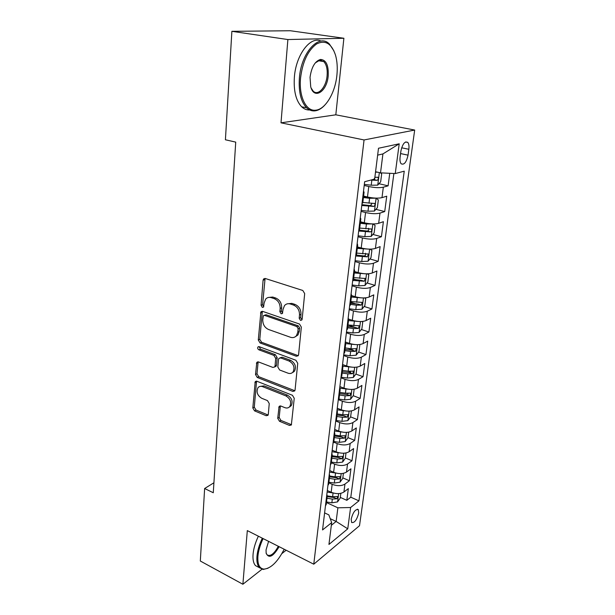 <?xml version="1.0" encoding="UTF-8"?>
<svg xmlns="http://www.w3.org/2000/svg" width="615" height="615" viewBox="0 0 615 615"><rect width="100%" height="100%" fill="white"/><g stroke="black" fill="none" stroke-linecap="round" stroke-linejoin="round"><path stroke-width="0.92" d="M300.489 320.392L301.834 320.023L302.134 319.223L304.686 293.601L302.795 290.472L265.303 278.503L263.581 278.972L263.089 280.248L261.075 305.294L262.344 307.4L263.551 307.077L264.135 303.026L265.626 299.144C267.11 297.483 268.978 296.991 271.223 297.652L274.275 298.667C278.211 300.451 280.171 303.702 280.163 308.43L279.871 311.674L281.163 313.804L282.431 313.466L283.038 309.399L284.491 305.617C286.036 303.841 287.997 303.303 290.38 304.01L293.516 305.048C297.552 306.87 299.543 310.168 299.505 314.949L299.182 318.224L300.489 320.392M358.722 512.979L358.276 509.604C355.416 509.012 353.048 512.203 351.18 519.16L351.634 522.504C354.509 523.073 356.869 519.898 358.722 512.979M277.726 418.308L279.487 421.267L289.457 425.419L291.349 424.988L294.239 398.297L292.44 395.284L256.947 381.269L255.217 381.669L252.819 407.968L254.541 410.866L266.18 415.717L267.963 415.325L268.294 414.395L269.247 403.555L267.494 400.611L261.652 398.243C257.316 395.445 256.078 391.94 257.962 387.734C259.138 386.335 260.699 385.974 262.628 386.666L285.952 395.929C290.357 398.681 291.656 402.187 289.85 406.454C288.596 408.006 286.921 408.406 284.83 407.645L280.917 406.054L279.079 406.484L277.726 418.308L279.172 417.47L280.924 420.422L291.51 424.711M247.315 530.607L242.887 584.25L200.313 561.018L204.634 488.518L213.274 492.753L235.73 142.119L225.413 139.774L231.878 31.319L287.882 39.544L281.001 122.831L364.057 139.959L313.773 564.193L247.315 530.607M296.292 356.239L298.206 355.739L298.59 354.694L301.342 327.126L299.474 324.036L262.636 311.382L260.906 311.828L258.285 339.98L260.06 342.955L296.292 356.239L298.29 355.616M297.737 363.304L295.069 389.964L294.723 390.932L292.825 391.401L257.255 377.456L255.509 374.52L256.793 362.366L258.523 361.951L272.845 367.409L274.651 366.963L275.028 365.925L275.704 358.399L273.906 355.393L258.9 349.82C257.723 349.082 257.408 348.128 257.946 346.975L259.153 346.675L295.9 360.252L297.737 363.304M340.318 497.404L346.814 500.333L348.344 488.625L343.923 492.008L344.946 484.082C341.479 486.119 337.22 486.188 332.154 484.305L328.848 482.837M342.816 477.87L349.382 480.738L350.95 468.799L346.499 472.074L347.544 463.987C344.054 465.947 339.749 466.009 334.629 464.156L331.285 462.718L331.178 463.587L332.2 455.154L331.439 456.384M345.369 457.952L352.003 460.758L353.602 448.581L349.128 451.733L350.196 443.484C346.683 445.368 342.34 445.414 337.158 443.599L333.768 442.193M347.967 437.634L354.678 440.378L356.316 427.948L351.811 430.984L352.902 422.566C349.366 424.373 344.977 424.388 339.734 422.62L336.159 421.19M336.397 420.529L341.955 421.352L347.844 420.629L350.619 416.893L357.415 419.584L359.075 406.899L354.548 409.805L355.662 401.211C352.103 402.94 347.675 402.94 342.371 401.211L338.335 399.658M346.983 393.346L348.075 393.761M353.225 395.714L360.198 398.359L361.897 385.421L357.346 388.188L358.476 379.417C354.901 381.054 350.419 381.031 345.053 379.347L340.933 377.825M347.783 371.145L350.596 372.175M355.885 374.097L363.042 376.703L364.78 363.488L360.198 366.117L361.359 357.161C357.753 358.706 353.233 358.66 347.798 357.031L343.631 355.555M347.929 348.305L353.056 350.096M358.591 352.026L365.948 354.586L367.716 341.094L363.111 343.577L364.295 334.429C360.667 335.882 356.1 335.813 350.604 334.229L346.376 332.8M347.975 325.035L355.239 327.457M361.351 329.494L368.908 332.008L370.722 318.232L366.086 320.561L367.301 311.213C363.642 312.566 359.037 312.474 353.464 310.944L349.189 309.56M350.735 302.226L356.423 304.033M364.165 306.485L371.937 308.945L373.782 294.869L369.131 297.037L370.368 287.489C366.686 288.735 362.027 288.62 356.393 287.144L352.057 285.821M353.564 278.933L356.546 279.825M367.017 282.977L375.027 285.391L376.918 271.007L372.236 273.006L373.497 263.243C369.8 264.381 365.087 264.242 359.383 262.82L354.993 261.552M369.93 258.969L378.194 261.314L380.124 246.615L375.411 248.437L376.703 238.459C372.974 239.481 368.224 239.32 362.443 237.959L357.992 236.744M372.89 234.43L381.423 236.714L383.391 221.684L378.663 223.322L379.985 213.113C376.226 214.02 371.422 213.828 365.564 212.529L361.059 211.383M375.903 209.346L384.721 211.56L386.743 196.2L381.984 197.638C378.217 198.468 373.382 198.253 367.478 197L363.603 196.054M343.923 492.008C340.464 494.068 336.213 494.152 331.178 492.254L327.311 490.516M346.499 472.074C343.016 474.065 338.734 474.127 333.63 472.266L329.725 470.56M349.128 451.733C345.63 453.655 341.294 453.701 336.136 451.871L332.269 450.241M351.811 430.984C348.29 432.822 343.916 432.852 338.696 431.069L334.698 429.439M354.548 409.805C351.004 411.566 346.591 411.573 341.31 409.828L337.258 408.245M357.346 388.188C353.771 389.864 349.312 389.849 343.977 388.15L339.872 386.604M360.198 366.117C356.6 367.701 352.103 367.67 346.699 366.017L342.547 364.518M363.111 343.577C359.491 345.069 354.947 345.015 349.474 343.408L345.569 342.063M366.086 320.561C362.443 321.953 357.853 321.868 352.31 320.315L348.705 319.131M369.131 297.037C365.464 298.329 360.821 298.229 355.216 296.722L351.542 295.577M372.236 273.006C368.546 274.19 363.857 274.059 358.176 272.614L354.463 271.515M375.411 248.437C371.698 249.506 366.963 249.352 361.213 247.968L357.438 246.915M378.663 223.322C374.919 224.275 370.13 224.091 364.311 222.768L360.49 221.769M400.903 151.098L400.104 157.04C399.735 160.184 400.081 162.429 401.134 163.759C404.101 165.212 406.407 162.345 408.037 155.149L408.844 149.276C409.236 146.086 408.89 143.802 407.807 142.426C404.847 140.95 402.541 143.841 400.903 151.098M364.057 139.959L414.687 130.049L359.514 525.702L313.773 564.193M346.814 500.333L350.804 497.204L358.937 500.848L404.247 171.17L395.245 173.568L380.516 172.846L375.565 171.731M358.937 500.848L350.604 507.513L347.752 528.823L328.94 544.444L331.67 522.642L322.544 529.938L364.649 181.725L374.65 179.057L378.502 148.253L399.22 143.802L395.245 173.568M378.963 183.708L388.103 185.838L383.329 187.198C379.555 187.982 374.696 187.752 368.762 186.522L364.195 185.446M362.819 202.535L361.997 203.627M363.519 191.065L364.065 192.257L363.304 192.849M384.721 211.56L379.985 213.113M381.423 236.714L376.703 238.459M378.194 261.314L373.497 263.243M375.027 285.391L370.368 287.489M371.937 308.945L367.301 311.213M368.908 332.008L364.295 334.429M365.948 354.586L361.359 357.161M363.042 376.703L358.476 379.417M360.198 398.359L355.662 401.211M357.415 419.584L352.902 422.566M354.678 440.378L350.196 443.484M352.003 460.758L347.544 463.987M349.382 480.738L344.946 484.082M350.804 497.204L393.884 173.507M388.103 185.838L389.749 173.299M330.224 518.676L336.144 521.451L337.881 507.805L326.457 502.563M380.516 172.846L382.922 153.919L377.641 155.118M281.001 122.831L335.813 114.813L343.885 38.261L287.882 39.544M343.885 38.261L290.388 30.75L231.878 31.319M242.887 584.25L261.944 569.275M281.878 553.6L286.16 550.233M335.813 114.813L414.687 130.049M213.912 482.775L204.634 488.518M331.331 525.31L336.144 521.451L347.752 528.823M324.605 512.895L328.848 514.878L331.67 522.642M360.305 217.61L360.836 218.925L360.067 219.593M357.169 243.555L357.676 244.985L356.908 245.723M358.791 230.118L359.621 228.911M354.102 268.916L354.586 270.454L353.817 271.261M355.662 256.009L356.5 254.687M351.104 293.709L351.572 295.354L350.804 296.215M352.603 281.309L353.448 279.879M348.175 317.955L348.62 319.7L347.852 320.623M349.612 306.047L350.458 304.517M345.307 341.671L345.73 343.508L344.969 344.492M346.691 330.232L347.536 328.602M342.501 364.88L342.909 366.809L342.14 367.847M343.831 353.894L344.684 352.172M293.486 371.683L293.44 372.144M339.757 387.588L340.149 389.603L339.38 390.694M341.033 377.041L341.886 375.235M337.066 409.821L337.443 411.919L336.674 413.057M338.288 399.696L339.149 397.797M290.088 406.315L290.042 406.73M334.437 431.592L334.791 433.76L334.03 434.951M335.613 421.867L336.474 419.891M331.854 452.901L332.2 455.154M332.984 443.576L333.853 441.524M329.332 473.788L329.663 476.102L328.902 477.378M330.416 464.832L331.178 463.587M326.857 494.245L327.172 496.628L326.411 497.942M327.895 485.65L328.771 483.459M325.435 506.053L326.304 503.793M337.881 507.805L350.604 507.513M382.922 153.919L399.22 143.802M301.965 319.723L300.658 317.563L300.981 314.296C301.027 309.522 299.036 306.232 295.008 304.417L293.516 305.048M287.282 303.833L291.871 303.38L295.008 304.417M268.386 297.46L272.737 297.045L275.789 298.06C279.717 299.828 281.678 303.08 281.662 307.792L281.37 311.029L282.623 313.15M265.08 278.449L262.597 304.671L263.758 306.739M262.344 311.305L259.791 339.303L261.567 342.271L297.752 355.501M298.152 328.702L296.845 326.55L264.565 315.387L263.343 315.703L262.759 319.869C262.774 324.466 264.696 327.664 268.524 329.479L290.449 337.258C292.909 338.035 294.923 337.497 296.492 335.636L297.814 332.115L298.152 328.702L299.62 328.026L298.321 325.873L296.845 326.55M264.25 315.318L266.072 314.749L298.321 325.873M295.346 336.728L297.96 334.937L299.282 331.431L297.814 332.115M299.62 328.026L299.282 331.431M258.146 361.851L256.993 373.774L258.738 376.703L294.846 390.733M274.774 366.778L276.127 366.217L276.504 365.187L277.18 357.669L275.389 354.678L260.399 349.12L258.9 349.82M259.23 346.706L260.399 349.12M288.028 373.182C290.103 373.889 291.787 373.466 293.063 371.906C295.023 367.455 293.732 363.842 289.181 361.074L280.724 357.93L278.895 358.391L278.503 359.444L277.819 366.978L279.617 369.984L288.028 373.182M292.394 372.613L294.516 371.137C296.484 366.701 295.192 363.096 290.649 360.336L289.181 361.074M280.071 357.807L282.193 357.2L290.649 360.336M280.371 405.915L279.172 417.47M289.334 407.03L291.287 405.623C293.094 401.372 291.802 397.867 287.397 395.122L285.952 395.929M259.945 386.428L264.104 385.897L287.397 395.122M256.547 381.162L254.287 407.161L256.009 410.059L268.132 415.025M377.564 172.177L375.511 172.185M380.385 172.815L381.677 173.907L380.67 181.786L377.687 185.138L371.229 185.207L364.326 184.392M370.822 180.08L377.041 180.349C378.279 179.626 378.602 178.619 378.002 177.343L374.873 177.228M375.273 177.243L373.72 179.58L372.828 179.542M336.912 75.099C337.65 67.696 337.174 61.016 335.483 55.058C331.485 43.342 325.166 39.66 316.517 44.011C307.9 50.461 302.58 61.815 300.55 78.09C298.713 96.74 306.201 111.623 315.703 110.185C325.366 109.455 335.229 92.911 336.912 75.099M324.805 105.104C321.63 108.547 318.339 110.469 314.949 110.869C311.89 111.177 309.107 110.139 306.593 107.756C300.896 101.721 298.498 91.804 299.39 78.013C301.142 52.559 319.162 32.941 329.448 44.088L333.968 50.976M328.202 75.814C327.049 91.589 314.027 100.099 310.713 86.723L310.037 77.313C311.513 67.097 315.003 61.139 320.507 59.44C326.142 59.84 328.702 65.298 328.202 75.814M311.136 88.037L313.158 91.089C318.086 96.286 326.173 87.215 327.095 75.737C327.618 69.249 326.504 64.521 323.751 61.562L319.769 60.178L315.264 62.93M309.714 109.962C306.785 110.139 304.11 109.093 301.688 106.81C295.953 100.791 293.509 90.897 294.377 77.144C295.93 54.82 310.467 35.662 321.076 41.105M321.268 60.216L321.829 61.262M263.12 538.594C260.191 544.767 258.461 550.625 257.916 556.168C257.408 564.263 259.415 568.583 263.935 569.129C270.946 568.452 277.703 561.818 284.192 549.241M267.979 568.252L263.159 569.467L259.361 567.66C257.347 565.354 256.555 561.533 256.978 556.198C257.531 550.517 259.307 544.513 262.313 538.187M279.118 546.673C273.237 556.606 268.916 558.827 266.157 553.323L266.041 549.971L268.586 541.354M266.08 552.885L267.01 554.784C270.323 556.798 274.098 553.961 278.341 546.281M258.877 567.399L255.494 565.615C253.465 563.317 252.657 559.496 253.073 554.161C253.611 548.495 255.379 542.507 258.385 536.195M361.182 210.384L368.001 211.222L374.404 211.068L377.364 207.67L378.348 199.967L376.034 198.176L369.607 198.291L363.427 197.546M370.092 197.53L363.526 196.738M361.774 205.495L373.751 206.432C374.966 205.702 375.288 204.726 374.72 203.488L362.827 202.473M372.029 203.427L370.476 205.618L361.874 204.664M372.444 223.914L366.417 224.006L360.313 223.253M364.941 222.93L360.413 222.369M372.944 223.929L375.089 225.444L374.128 232.977L371.191 236.421L364.849 236.652L358.107 235.806M358.683 231.017L370.53 231.924C371.721 231.202 372.044 230.241 371.506 229.049L359.729 228.073M368.5 228.257C369.177 229.556 368.777 230.487 367.301 231.071L358.806 230.11M368.754 249.121L357.261 248.391M360.844 247.868L357.377 247.43M370.022 249.152L371.906 250.359L370.96 257.723L368.047 261.221L361.766 261.521L355.101 260.66M355.701 255.986L367.386 256.862L368.362 254.041L356.692 253.103M365.433 253.249C366.033 254.51 365.618 255.417 364.195 255.963L356.454 255.087M365.125 273.775L354.286 272.975M357.061 272.284L354.409 271.938M367.193 273.813L368.792 274.736L367.87 281.939L364.972 285.483L358.753 285.844L352.164 284.983M354.586 270.454L353.371 280.478L364.303 281.255L365.287 278.495L353.725 277.588M364.303 281.255L361.159 280.309L353.502 279.433M361.574 297.883L351.365 297.03M353.494 296.184L351.503 295.923M364.472 297.929L365.74 298.582L364.841 305.64L361.966 309.214L355.801 309.653L349.282 308.776M350.473 304.379L356.362 305.171L361.289 305.117L362.273 302.411L350.819 301.542M361.289 305.117L358.184 304.133L350.612 303.249M358.107 321.461L348.513 320.569M350.096 319.592L348.697 319.4M361.843 321.514L362.758 321.929L361.874 328.833L359.022 332.446L352.918 332.946L346.468 332.062M347.644 327.764L353.456 328.556L358.345 328.479L359.329 325.819L347.982 324.981M358.345 328.479L355.278 327.457L347.79 326.565M354.717 344.538L345.722 343.608M346.852 342.501L345.699 342.347M359.321 344.569L359.837 344.777L358.968 351.542L356.139 355.186L350.089 355.747L343.716 354.855M344.869 350.65L350.619 351.449L355.462 351.342L356.446 348.736L350.957 348.728L345.2 347.929M355.462 351.342L352.426 350.281L345.023 349.389M351.419 367.117L343.009 366.163M343.731 364.949L342.517 364.772M356.977 367.155L356.131 373.774L353.318 377.456L347.321 378.071L341.018 377.172M342.148 373.059L347.844 373.866L352.633 373.72L353.625 371.168L348.175 371.199L342.478 370.391M352.633 373.72L349.643 372.629L342.309 371.737M348.198 389.21L340.095 388.219M340.725 386.927L339.849 386.797M354.148 389.241L353.341 395.553L350.55 399.266L344.615 399.935L338.811 399.097M339.488 394.999L345.123 395.822L349.866 395.645L350.858 393.131L345.446 393.208L339.811 392.393M349.866 395.645L346.914 394.523L339.657 393.623M345.061 410.851L337.074 409.79M337.82 408.46L337.243 408.375M350.619 416.893L351.38 410.92M336.889 416.493L342.455 417.324L347.16 417.116L348.144 414.648L342.778 414.764L337.197 413.941M347.16 417.116L344.239 415.963L337.058 415.063M342.002 432.03L334.506 430.984M348.667 432.153L347.944 437.795L345.192 441.562L339.357 442.339L333.853 441.509M334.337 437.557L339.849 438.387L344.508 438.157L345.492 435.727L340.157 435.881L334.637 435.051M344.508 438.157L341.617 436.973L334.514 436.073M339.026 452.778L332 451.748M346.007 452.955L345.322 458.283L342.593 462.08L336.805 462.903L331.362 462.065M331.831 458.19L337.289 459.028L341.902 458.767L342.886 456.384L337.589 456.568L332.131 455.738M341.902 458.767L339.05 457.56L332.015 456.661M336.121 473.104L329.54 472.097M343.401 473.342L342.755 478.37L340.041 482.183L334.306 483.052L328.917 482.214M329.379 478.416L334.783 479.254L339.357 478.977L340.333 476.625L335.083 476.848L329.686 476.01M339.357 478.977L336.536 477.74L329.571 476.84M333.284 493.015L327.126 492.046M340.841 493.33L340.241 498.058L337.543 501.901L331.862 502.816L326.527 501.971M326.98 498.242L332.323 499.088L336.851 498.78L337.835 496.466L332.615 496.728L327.288 495.89M336.851 498.78L334.068 497.52L327.18 496.62L326.188 504.723M331.178 492.254L332.154 484.305M333.63 472.266L334.629 464.156M336.136 451.871L337.158 443.599M338.696 431.069L339.734 422.62M341.31 409.828L342.371 401.211M343.977 388.15L345.053 379.347M346.699 366.017L347.798 357.031M349.474 343.408L350.604 334.229M352.31 320.315L353.464 310.944M355.216 296.722L356.393 287.144M358.176 272.614L359.383 262.82M361.213 247.968L362.443 237.959M364.311 222.768L365.564 212.529M367.478 197L368.762 186.522M381.984 197.638L383.329 187.198M401.649 147.792L408.844 149.276M400.573 153.573L408.037 155.149M300.981 314.296L299.505 314.949M291.871 303.38L290.38 304.01M281.37 311.029L279.871 311.674M281.662 307.792L280.163 308.43M275.789 298.06L274.275 298.667M272.737 297.045L271.223 297.652M262.597 304.671L261.075 305.294M264.627 279.679L263.089 280.248M300.658 317.563L299.182 318.224M261.567 342.271L260.06 342.955M259.791 339.303L258.285 339.98M261.975 312.382L260.453 313.012M266.072 314.749L264.565 315.387M294.262 390.602L292.825 391.401M258.738 376.703L257.255 377.456M256.993 373.774L255.509 374.52M257.893 362.704L256.401 363.427M276.504 365.187L275.028 365.925M277.18 357.669L275.704 358.399M275.389 354.678L273.906 355.393M282.193 357.2L280.724 357.93M280.186 406.6L278.741 407.422M264.104 385.897L262.628 386.666M267.633 414.894L266.18 415.717M256.009 410.059L254.541 410.866M254.287 407.161L252.819 407.968M256.332 381.923L254.856 382.684M290.887 424.565L289.457 425.419M280.924 420.422L279.487 421.267M377.764 185.054L379.347 172.584M371.229 185.207L371.844 180.203M373.72 179.58L377.041 180.349M374.481 210.983L376.096 198.222M368.992 203.219L369.607 198.291M368.001 211.222L368.608 206.325M370.476 205.618L373.751 206.432M371.268 236.337L372.836 223.929M365.817 228.826L366.417 224.006M364.849 236.652L365.441 231.863M367.301 231.071L370.53 231.924M368.124 261.137L369.638 249.152M362.719 253.872L363.304 249.152M361.766 261.521L362.35 256.839M364.195 255.963L367.386 256.862M365.049 285.391L366.517 273.813M359.683 278.364L360.252 273.752M358.753 285.844L359.321 281.263M362.035 309.13L363.457 297.944M356.708 302.326L357.269 297.814M355.801 309.653L356.362 305.171M359.091 332.354L360.459 321.56M353.802 325.773L354.348 321.361M352.918 332.946L353.456 328.556M356.208 355.101L357.53 344.669M350.957 348.728L351.496 344.408M350.089 355.747L350.619 351.449M353.387 377.364L354.663 367.293M348.175 371.199L348.697 366.971M347.321 378.071L347.844 373.866M350.619 399.173L351.857 389.441M345.446 393.208L345.961 389.064M344.615 399.935L345.123 395.822M347.913 420.537L349.105 411.135M342.778 414.764L343.278 410.705M341.955 421.352L342.455 417.324M345.261 441.47L346.414 432.391M340.157 435.881L340.649 431.899M339.357 442.339L339.849 438.387M342.663 461.98L343.77 453.209M337.589 456.568L338.073 452.671M336.805 462.903L337.289 459.028M340.11 482.091L341.187 473.619M335.083 476.848L335.552 473.027M334.306 483.052L334.783 479.254M337.612 501.802L338.65 493.614M332.615 496.728L333.076 492.984M331.862 502.816L332.323 499.088M357.361 509.189L358.276 509.604M362.765 202.996L364.065 192.257M359.56 229.418L360.836 218.925M356.431 255.24L357.676 244.985M350.381 305.155L351.572 295.354M347.46 329.286L348.62 319.7M344.592 352.887L345.73 343.508M341.794 375.988L342.909 366.809M339.057 398.589L340.149 389.603M336.374 420.714L337.443 411.919M333.753 442.37L334.791 433.76M328.656 484.366L329.663 476.102M405.562 141.973L407.807 142.426M265.027 278.441L263.581 278.972M262.205 311.29L260.906 311.828M297.96 334.937L296.492 335.636M257.893 361.835L256.793 362.366M276.127 366.217L274.651 366.963M258.761 346.599L257.946 346.975M294.516 371.137L293.063 371.906M280.071 405.915L279.079 406.484M291.287 405.623L289.85 406.454M256.255 381.146L255.217 381.669M377.341 177.189L378.002 177.343M301.688 106.81L306.593 107.756M323.751 61.562L318.147 60.677M319.769 60.178L320.507 59.44M315.703 110.185L314.949 110.869M255.494 565.615L259.361 567.66M263.935 569.129L263.159 569.467M374.105 203.334L374.72 203.488M370.93 228.895L371.506 229.049M367.824 253.895L368.362 254.041M364.78 278.341L365.287 278.495M361.805 302.265L362.273 302.411M358.891 325.673L359.329 325.819M356.031 348.59L356.446 348.736M353.233 371.029L353.625 371.168"/></g></svg>

